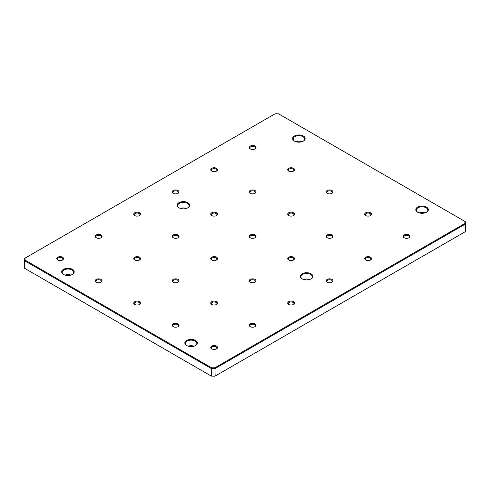 <?xml version="1.0" encoding="UTF-8"?>
<svg xmlns="http://www.w3.org/2000/svg" width="490" height="490" viewBox="0 0 490 490"><rect width="100%" height="100%" fill="white"/><g stroke="black" fill="none" stroke-linecap="round" stroke-linejoin="round"><path stroke-width="0.73" d="M186.684 345.56L186.684 345.56A6.26 3.614 180 0 1 186.684 340.446A6.26 3.614 180 0 1 195.541 340.446A6.26 3.614 180 0 1 195.541 345.56A6.26 3.614 180 0 1 186.684 345.56M195.339 345.671A5.715 3.301 0 0 0 196.827 343.447A5.715 3.301 0 0 0 195.155 341.113A5.715 3.301 0 0 0 188.926 340.397A5.715 3.301 0 0 0 185.398 343.447A5.715 3.301 0 0 0 186.886 345.671M302.159 278.89L302.159 278.89A6.26 3.614 180 0 1 302.159 273.781A6.26 3.614 180 0 1 311.015 273.781A6.26 3.614 180 0 1 311.015 278.89A6.26 3.614 180 0 1 302.159 278.89M310.813 279A5.715 3.301 0 0 0 312.302 276.776A5.715 3.301 0 0 0 310.629 274.443A5.715 3.301 0 0 0 304.4 273.732A5.715 3.301 0 0 0 300.872 276.776A5.715 3.301 0 0 0 302.361 279M417.633 212.219L417.633 212.219A6.26 3.614 180 0 1 417.633 207.111A6.26 3.614 180 0 1 426.49 207.111A6.26 3.614 180 0 1 426.49 212.219A6.26 3.614 180 0 1 417.633 212.219M426.288 212.329A5.715 3.301 0 0 0 427.776 210.112A5.715 3.301 0 0 0 426.104 207.778A5.715 3.301 0 0 0 419.875 207.062A5.715 3.301 0 0 0 416.347 210.112A5.715 3.301 0 0 0 417.835 212.329M63.51 274.443L63.51 274.443A6.26 3.614 180 0 1 63.51 269.335A6.26 3.614 180 0 1 72.367 269.335A6.26 3.614 180 0 1 72.367 274.443A6.26 3.614 180 0 1 63.51 274.443M72.165 274.559A5.715 3.301 0 0 0 73.653 272.336A5.715 3.301 0 0 0 71.981 270.002A5.715 3.301 0 0 0 65.752 269.286A5.715 3.301 0 0 0 62.224 272.336A5.715 3.301 0 0 0 63.712 274.559M178.985 207.778L178.985 207.778A6.26 3.614 180 0 1 178.985 202.664A6.26 3.614 180 0 1 187.842 202.664A6.26 3.614 180 0 1 187.842 207.778A6.26 3.614 180 0 1 178.985 207.778M187.639 207.889A5.715 3.301 0 0 0 189.128 205.665A5.715 3.301 0 0 0 187.456 203.332A5.715 3.301 0 0 0 181.227 202.615A5.715 3.301 0 0 0 177.699 205.665A5.715 3.301 0 0 0 179.187 207.889M294.459 141.108L294.459 141.108A6.26 3.614 180 0 1 294.459 135.993A6.26 3.614 180 0 1 303.316 135.993A6.26 3.614 180 0 1 303.316 141.108A6.26 3.614 180 0 1 294.459 141.108M303.114 141.218A5.715 3.301 0 0 0 304.602 138.995A5.715 3.301 0 0 0 302.93 136.661A5.715 3.301 0 0 0 296.701 135.944A5.715 3.301 0 0 0 293.173 138.995A5.715 3.301 0 0 0 294.661 141.218M139.552 257.213A3.399 1.966 0 0 0 134.738 257.213A3.399 1.966 0 0 0 134.738 259.988L134.738 259.988A3.399 1.966 0 0 0 139.552 259.988A3.399 1.966 0 0 0 139.552 257.213M139.307 260.117A2.775 1.605 0 0 0 139.919 259.112A2.775 1.605 0 0 0 139.111 257.979A2.775 1.605 0 0 0 136.085 257.63A2.775 1.605 0 0 0 134.37 259.112A2.775 1.605 0 0 0 134.983 260.117M255.027 323.878A3.399 1.966 0 0 0 250.219 323.878A3.399 1.966 0 0 0 250.219 326.659L250.219 326.659A3.399 1.966 0 0 0 255.027 326.659A3.399 1.966 0 0 0 255.027 323.878M254.782 326.787A2.775 1.605 0 0 0 255.4 325.783A2.775 1.605 0 0 0 254.586 324.649A2.775 1.605 0 0 0 251.56 324.3A2.775 1.605 0 0 0 249.845 325.783A2.775 1.605 0 0 0 250.457 326.787M216.537 301.656A3.399 1.966 0 0 0 211.723 301.656A3.399 1.966 0 0 0 211.723 304.437L211.723 304.437A3.399 1.966 0 0 0 216.537 304.437A3.399 1.966 0 0 0 216.537 301.656M216.292 304.566A2.775 1.605 0 0 0 216.905 303.555A2.775 1.605 0 0 0 216.09 302.422A2.775 1.605 0 0 0 213.064 302.079A2.775 1.605 0 0 0 211.355 303.555A2.775 1.605 0 0 0 211.968 304.566M178.042 279.435A3.399 1.966 0 0 0 173.233 279.435A3.399 1.966 0 0 0 173.233 282.209L173.233 282.209A3.399 1.966 0 0 0 178.042 282.209A3.399 1.966 0 0 0 178.042 279.435M177.803 282.338A2.775 1.605 0 0 0 178.415 281.334A2.775 1.605 0 0 0 177.601 280.2A2.775 1.605 0 0 0 174.575 279.851A2.775 1.605 0 0 0 172.86 281.334A2.775 1.605 0 0 0 173.478 282.338M101.063 234.986A3.399 1.966 0 0 0 96.248 234.986A3.399 1.966 0 0 0 96.248 237.766L96.248 237.766A3.399 1.966 0 0 0 101.063 237.766A3.399 1.966 0 0 0 101.063 234.986M100.818 237.895A2.775 1.605 0 0 0 101.43 236.891A2.775 1.605 0 0 0 100.615 235.757A2.775 1.605 0 0 0 97.59 235.408A2.775 1.605 0 0 0 95.881 236.891A2.775 1.605 0 0 0 96.493 237.895M62.567 257.213A3.399 1.966 0 0 0 57.759 257.213A3.399 1.966 0 0 0 57.759 259.988L57.759 259.988A3.399 1.966 0 0 0 62.567 259.988A3.399 1.966 0 0 0 62.567 257.213M62.322 260.117A2.775 1.605 0 0 0 62.941 259.112A2.775 1.605 0 0 0 62.126 257.979A2.775 1.605 0 0 0 59.1 257.63A2.775 1.605 0 0 0 57.385 259.112A2.775 1.605 0 0 0 58.004 260.117M101.063 279.435A3.399 1.966 0 0 0 96.248 279.435A3.399 1.966 0 0 0 96.248 282.209L96.248 282.209A3.399 1.966 0 0 0 101.063 282.209A3.399 1.966 0 0 0 101.063 279.435M100.818 282.338A2.775 1.605 0 0 0 101.43 281.334A2.775 1.605 0 0 0 100.615 280.2A2.775 1.605 0 0 0 97.59 279.851A2.775 1.605 0 0 0 95.881 281.334A2.775 1.605 0 0 0 96.493 282.338M216.537 346.105A3.399 1.966 0 0 0 211.723 346.105A3.399 1.966 0 0 0 211.723 348.88L211.723 348.88A3.399 1.966 0 0 0 216.537 348.88A3.399 1.966 0 0 0 216.537 346.105M216.292 349.009A2.775 1.605 0 0 0 216.905 348.004A2.775 1.605 0 0 0 216.09 346.871A2.775 1.605 0 0 0 213.064 346.522A2.775 1.605 0 0 0 211.355 348.004A2.775 1.605 0 0 0 211.968 349.009M178.042 323.878A3.399 1.966 0 0 0 173.233 323.878A3.399 1.966 0 0 0 173.233 326.659L173.233 326.659A3.399 1.966 0 0 0 178.042 326.659A3.399 1.966 0 0 0 178.042 323.878M177.803 326.787A2.775 1.605 0 0 0 178.415 325.783A2.775 1.605 0 0 0 177.601 324.649A2.775 1.605 0 0 0 174.575 324.3A2.775 1.605 0 0 0 172.86 325.783A2.775 1.605 0 0 0 173.478 326.787M139.552 301.656A3.399 1.966 0 0 0 134.738 301.656A3.399 1.966 0 0 0 134.738 304.437L134.738 304.437A3.399 1.966 0 0 0 139.552 304.437A3.399 1.966 0 0 0 139.552 301.656M139.307 304.566A2.775 1.605 0 0 0 139.919 303.555A2.775 1.605 0 0 0 139.111 302.422A2.775 1.605 0 0 0 136.085 302.079A2.775 1.605 0 0 0 134.37 303.555A2.775 1.605 0 0 0 134.983 304.566M425.032 212.844A5.715 3.301 0 0 0 419.091 212.844M309.558 279.514A5.715 3.301 0 0 0 303.616 279.514M194.083 346.185A5.715 3.301 0 0 0 188.142 346.185M70.909 275.074A5.715 3.301 0 0 0 64.968 275.074M186.384 208.403A5.715 3.301 0 0 0 180.443 208.403M301.858 141.733A5.715 3.301 0 0 0 295.917 141.733M139.307 215.674A2.775 1.605 0 0 0 139.919 214.663A2.775 1.605 0 0 0 139.111 213.53A2.775 1.605 0 0 0 136.085 213.187A2.775 1.605 0 0 0 134.37 214.663A2.775 1.605 0 0 0 134.983 215.674M139.552 212.764A3.399 1.966 0 0 0 134.738 212.764A3.399 1.966 0 0 0 134.738 215.545L134.738 215.545A3.399 1.966 0 0 0 139.552 215.545A3.399 1.966 0 0 0 139.552 212.764M177.803 193.446A2.775 1.605 0 0 0 178.415 192.441A2.775 1.605 0 0 0 177.601 191.308A2.775 1.605 0 0 0 174.575 190.959A2.775 1.605 0 0 0 172.86 192.441A2.775 1.605 0 0 0 173.478 193.446M178.042 190.543A3.399 1.966 0 0 0 173.233 190.543A3.399 1.966 0 0 0 173.233 193.317A3.399 1.966 0 0 0 173.233 193.323A3.399 1.966 0 0 0 178.042 193.317A3.399 1.966 0 0 0 178.042 190.543M216.292 171.224A2.775 1.605 0 0 0 216.905 170.22A2.775 1.605 0 0 0 216.09 169.087A2.775 1.605 0 0 0 213.064 168.738A2.775 1.605 0 0 0 211.355 170.22A2.775 1.605 0 0 0 211.968 171.224M216.537 168.321A3.399 1.966 0 0 0 211.723 168.321A3.399 1.966 0 0 0 211.723 171.096L211.723 171.096A3.399 1.966 0 0 0 216.537 171.096A3.399 1.966 0 0 0 216.537 168.321M254.782 149.003A2.775 1.605 0 0 0 255.4 147.998A2.775 1.605 0 0 0 254.586 146.865A2.775 1.605 0 0 0 251.56 146.516A2.775 1.605 0 0 0 249.845 147.998A2.775 1.605 0 0 0 250.457 149.003M255.027 146.094A3.399 1.966 0 0 0 250.219 146.094A3.399 1.966 0 0 0 250.219 148.874L250.219 148.874A3.399 1.966 0 0 0 255.027 148.874A3.399 1.966 0 0 0 255.027 146.094M216.292 260.117A2.775 1.605 0 0 0 216.905 259.112A2.775 1.605 0 0 0 216.09 257.979A2.775 1.605 0 0 0 213.064 257.63A2.775 1.605 0 0 0 211.355 259.112A2.775 1.605 0 0 0 211.968 260.117M216.537 257.213A3.399 1.966 0 0 0 211.723 257.213A3.399 1.966 0 0 0 211.723 259.988L211.723 259.988A3.399 1.966 0 0 0 216.537 259.988A3.399 1.966 0 0 0 216.537 257.213M254.782 237.895A2.775 1.605 0 0 0 255.4 236.891A2.775 1.605 0 0 0 254.586 235.757A2.775 1.605 0 0 0 251.56 235.408A2.775 1.605 0 0 0 249.845 236.891A2.775 1.605 0 0 0 250.457 237.895M255.027 234.986A3.399 1.966 0 0 0 250.219 234.986A3.399 1.966 0 0 0 250.219 237.766L250.219 237.766A3.399 1.966 0 0 0 255.027 237.766A3.399 1.966 0 0 0 255.027 234.986M293.277 215.674A2.775 1.605 0 0 0 293.89 214.663A2.775 1.605 0 0 0 293.075 213.53A2.775 1.605 0 0 0 290.049 213.187A2.775 1.605 0 0 0 288.334 214.663A2.775 1.605 0 0 0 288.953 215.674M293.516 212.764A3.399 1.966 0 0 0 288.708 212.764A3.399 1.966 0 0 0 288.708 215.545L288.708 215.545A3.399 1.966 0 0 0 293.516 215.545A3.399 1.966 0 0 0 293.516 212.764M331.767 193.446A2.775 1.605 0 0 0 332.379 192.441A2.775 1.605 0 0 0 331.571 191.308A2.775 1.605 0 0 0 328.545 190.959A2.775 1.605 0 0 0 326.83 192.441A2.775 1.605 0 0 0 327.443 193.446M332.012 190.543A3.399 1.966 0 0 0 327.198 190.543A3.399 1.966 0 0 0 327.198 193.317A3.399 1.966 0 0 0 327.198 193.323A3.399 1.966 0 0 0 332.012 193.317A3.399 1.966 0 0 0 332.012 190.543M254.782 282.338A2.775 1.605 0 0 0 255.4 281.334A2.775 1.605 0 0 0 254.586 280.2A2.775 1.605 0 0 0 251.56 279.851A2.775 1.605 0 0 0 249.845 281.334A2.775 1.605 0 0 0 250.457 282.338M255.027 279.435A3.399 1.966 0 0 0 250.219 279.435A3.399 1.966 0 0 0 250.219 282.209L250.219 282.209A3.399 1.966 0 0 0 255.027 282.209A3.399 1.966 0 0 0 255.027 279.435M293.277 260.117A2.775 1.605 0 0 0 293.89 259.112A2.775 1.605 0 0 0 293.075 257.979A2.775 1.605 0 0 0 290.049 257.63A2.775 1.605 0 0 0 288.334 259.112A2.775 1.605 0 0 0 288.953 260.117M293.516 257.213A3.399 1.966 0 0 0 288.708 257.213A3.399 1.966 0 0 0 288.708 259.988L288.708 259.988A3.399 1.966 0 0 0 293.516 259.988A3.399 1.966 0 0 0 293.516 257.213M331.767 237.895A2.775 1.605 0 0 0 332.379 236.891A2.775 1.605 0 0 0 331.571 235.757A2.775 1.605 0 0 0 328.545 235.408A2.775 1.605 0 0 0 326.83 236.891A2.775 1.605 0 0 0 327.443 237.895M332.012 234.986A3.399 1.966 0 0 0 327.198 234.986A3.399 1.966 0 0 0 327.198 237.766L327.198 237.766A3.399 1.966 0 0 0 332.012 237.766A3.399 1.966 0 0 0 332.012 234.986M370.256 215.674A2.775 1.605 0 0 0 370.875 214.663A2.775 1.605 0 0 0 370.06 213.53A2.775 1.605 0 0 0 367.035 213.187A2.775 1.605 0 0 0 365.32 214.663A2.775 1.605 0 0 0 365.932 215.674M370.501 212.764A3.399 1.966 0 0 0 365.693 212.764A3.399 1.966 0 0 0 365.693 215.545L365.693 215.545A3.399 1.966 0 0 0 370.501 215.545A3.399 1.966 0 0 0 370.501 212.764M293.277 304.566A2.775 1.605 0 0 0 293.89 303.555A2.775 1.605 0 0 0 293.075 302.422A2.775 1.605 0 0 0 290.049 302.079A2.775 1.605 0 0 0 288.334 303.555A2.775 1.605 0 0 0 288.953 304.566M293.516 301.656A3.399 1.966 0 0 0 288.708 301.656A3.399 1.966 0 0 0 288.708 304.437L288.708 304.437A3.399 1.966 0 0 0 293.516 304.437A3.399 1.966 0 0 0 293.516 301.656M331.767 282.338A2.775 1.605 0 0 0 332.379 281.334A2.775 1.605 0 0 0 331.571 280.2A2.775 1.605 0 0 0 328.545 279.851A2.775 1.605 0 0 0 326.83 281.334A2.775 1.605 0 0 0 327.443 282.338M332.012 279.435A3.399 1.966 0 0 0 327.198 279.435A3.399 1.966 0 0 0 327.198 282.209L327.198 282.209A3.399 1.966 0 0 0 332.012 282.209A3.399 1.966 0 0 0 332.012 279.435M370.256 260.117A2.775 1.605 0 0 0 370.875 259.112A2.775 1.605 0 0 0 370.06 257.979A2.775 1.605 0 0 0 367.035 257.63A2.775 1.605 0 0 0 365.32 259.112A2.775 1.605 0 0 0 365.932 260.117M370.501 257.213A3.399 1.966 0 0 0 365.693 257.213A3.399 1.966 0 0 0 365.693 259.988L365.693 259.988A3.399 1.966 0 0 0 370.501 259.988A3.399 1.966 0 0 0 370.501 257.213M408.752 237.895A2.775 1.605 0 0 0 409.364 236.891A2.775 1.605 0 0 0 408.55 235.757A2.775 1.605 0 0 0 405.524 235.408A2.775 1.605 0 0 0 403.815 236.891A2.775 1.605 0 0 0 404.428 237.895M408.997 234.986A3.399 1.966 0 0 0 404.183 234.986A3.399 1.966 0 0 0 404.183 237.766L404.183 237.766A3.399 1.966 0 0 0 408.997 237.766A3.399 1.966 0 0 0 408.997 234.986M177.803 237.895A2.775 1.605 0 0 0 178.415 236.891A2.775 1.605 0 0 0 177.601 235.757A2.775 1.605 0 0 0 174.575 235.408A2.775 1.605 0 0 0 172.86 236.891A2.775 1.605 0 0 0 173.478 237.895M178.042 234.986A3.399 1.966 0 0 0 173.233 234.986A3.399 1.966 0 0 0 173.233 237.766L173.233 237.766A3.399 1.966 0 0 0 178.042 237.766A3.399 1.966 0 0 0 178.042 234.986M216.292 215.674A2.775 1.605 0 0 0 216.905 214.663A2.775 1.605 0 0 0 216.09 213.53A2.775 1.605 0 0 0 213.064 213.187A2.775 1.605 0 0 0 211.355 214.663A2.775 1.605 0 0 0 211.968 215.674M216.537 212.764A3.399 1.966 0 0 0 211.723 212.764A3.399 1.966 0 0 0 211.723 215.545L211.723 215.545A3.399 1.966 0 0 0 216.537 215.545A3.399 1.966 0 0 0 216.537 212.764M254.782 193.446A2.775 1.605 0 0 0 255.4 192.441A2.775 1.605 0 0 0 254.586 191.308A2.775 1.605 0 0 0 251.56 190.959A2.775 1.605 0 0 0 249.845 192.441A2.775 1.605 0 0 0 250.457 193.446M255.027 190.543A3.399 1.966 0 0 0 250.219 190.543A3.399 1.966 0 0 0 250.219 193.317A3.399 1.966 0 0 0 250.219 193.323A3.399 1.966 0 0 0 255.027 193.317A3.399 1.966 0 0 0 255.027 190.543M293.277 171.224A2.775 1.605 0 0 0 293.89 170.22A2.775 1.605 0 0 0 293.075 169.087A2.775 1.605 0 0 0 290.049 168.738A2.775 1.605 0 0 0 288.334 170.22A2.775 1.605 0 0 0 288.953 171.224M293.516 168.321A3.399 1.966 0 0 0 288.708 168.321A3.399 1.966 0 0 0 288.708 171.096L288.708 171.096A3.399 1.966 0 0 0 293.516 171.096A3.399 1.966 0 0 0 293.516 168.321M25.045 260.104L24.5 260.68L24.5 268.232L211.3 376.081L211.3 368.529L24.5 260.68L24.5 258.457L25.045 258.144L25.045 260.104L211.527 367.77L214.926 367.77L464.955 223.416L464.955 221.449L278.473 113.79L275.074 113.79L25.045 258.144M214.926 367.77L215.147 376.081L465.5 231.543L465.5 223.985L215.147 368.529L211.3 368.529L211.527 367.77M214.926 376.21L211.3 376.081L214.926 376.21M464.955 221.449L465.5 221.768L465.5 223.985L464.955 223.416"/></g></svg>

